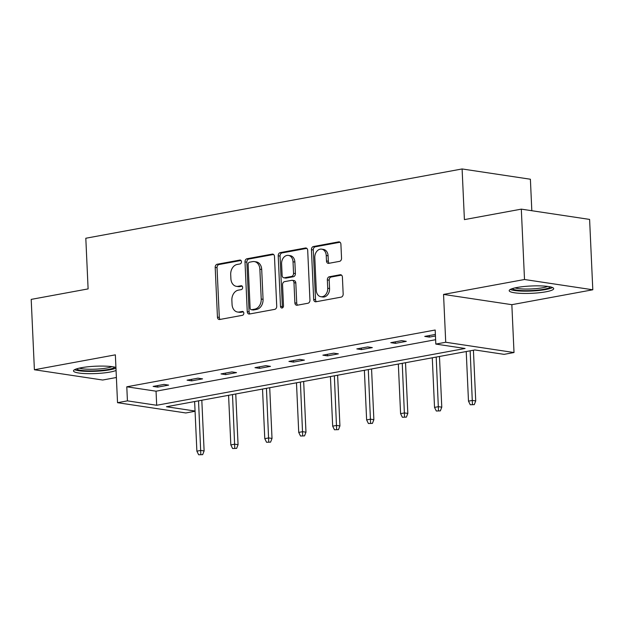 <?xml version="1.0" encoding="UTF-8"?>
<svg xmlns="http://www.w3.org/2000/svg" width="624" height="624" viewBox="0 0 624 624"><rect width="100%" height="100%" fill="white"/><g stroke="black" fill="none" stroke-linecap="round" stroke-linejoin="round"><path stroke-width="0.94" d="M241.48 261.721A1.966 1.482 -81.4 0 0 240.279 260.052A1.966 1.482 -81.4 0 0 239.897 260.06L217.207 264.241A2.8 2.122 -81.4 0 0 215.194 267.4L217.448 317.125A2.8 2.122 -81.4 0 0 219.172 319.504A2.8 2.122 -81.4 0 0 219.71 319.496L242.408 315.315A1.966 1.482 -81.4 0 0 243.82 313.108A1.966 1.482 -81.4 0 0 242.611 311.438A1.966 1.482 -81.4 0 0 242.237 311.446L239.296 311.984A8.97 6.794 -81.4 0 1 237.557 312.023A8.97 6.794 -81.4 0 1 232.058 304.403L231.871 300.261A8.97 6.794 -81.4 0 1 238.306 290.16L241.246 289.622A1.966 1.482 -81.4 0 0 242.65 287.414A1.966 1.482 -81.4 0 0 241.449 285.745A1.966 1.482 -81.4 0 0 241.067 285.753L238.126 286.299A8.97 6.794 -81.4 0 1 236.395 286.33A8.97 6.794 -81.4 0 1 230.896 278.71L230.701 274.568A8.97 6.794 -81.4 0 1 237.136 264.467L240.076 263.929A1.966 1.482 -81.4 0 0 241.48 261.721M545.844 291.814A22.277 3.666 -2.6 0 1 522.171 293.397A22.277 3.666 -2.6 0 1 509.192 290.659A22.277 3.666 -2.6 0 1 517.054 287.485A22.277 3.666 -2.6 0 1 540.727 285.901A22.277 3.666 -2.6 0 1 553.706 288.639A22.277 3.666 -2.6 0 1 545.844 291.814M116.064 370.477A22.277 3.666 -2.6 0 1 110.144 372.044A22.277 3.666 -2.6 0 1 86.471 373.628A22.277 3.666 -2.6 0 1 73.492 370.89A22.277 3.666 -2.6 0 1 81.346 367.715A22.277 3.666 -2.6 0 1 115.924 367.435M592.8 289.778L524.511 279.505L443.547 294.411L511.844 304.684L592.8 289.778L589.602 219.414L521.313 209.141L464.404 219.617L462.103 168.956L85.808 238.243L88.109 288.904L31.2 299.387L34.398 369.751L102.687 380.024L116.384 377.504M521.313 209.141L524.511 279.505M339.534 261.355A2.8 2.122 -81.4 0 0 341.546 258.196L340.907 244.249A2.8 2.122 -81.4 0 0 339.191 241.87A2.8 2.122 -81.4 0 0 338.645 241.878L313.443 246.519A2.8 2.122 -81.4 0 0 311.431 249.678L313.685 299.403A2.8 2.122 -81.4 0 0 315.409 301.782A2.8 2.122 -81.4 0 0 315.947 301.774L341.156 297.133A2.8 2.122 -81.4 0 0 343.169 293.974L342.404 277.126A2.8 2.122 -81.4 0 0 340.681 274.747A2.8 2.122 -81.4 0 0 340.142 274.755L329.355 276.744A2.8 2.122 -81.4 0 0 327.343 279.895L327.725 288.257A7.504 5.678 -81.4 0 1 320.892 296.72A7.504 5.678 -81.4 0 1 316.29 290.355L314.808 257.618A7.504 5.678 -81.4 0 1 321.633 249.148A7.504 5.678 -81.4 0 1 326.235 255.512L326.485 260.972A2.8 2.122 -81.4 0 0 328.201 263.351A2.8 2.122 -81.4 0 0 328.747 263.344L339.534 261.355M195.062 411.263L185.819 412.963L117.53 402.691L115.354 354.845L34.398 369.751M117.53 402.691L127.429 400.865L156.686 405.272L465.075 348.481L435.817 344.081L445.723 342.256L514.012 352.529L504.114 354.354L474.856 349.955L166.468 406.739L195.055 411.037M435.817 344.081L435.178 330.01L126.789 386.794L127.429 400.865M443.547 294.411L445.723 342.256M274.474 256.48A2.8 2.122 -81.4 0 0 272.75 254.101A2.8 2.122 -81.4 0 0 272.212 254.108L247.003 258.757A2.8 2.122 -81.4 0 0 244.99 261.908L247.252 311.641A2.8 2.122 -81.4 0 0 248.968 314.02A2.8 2.122 -81.4 0 0 249.514 314.005L274.716 309.364A2.8 2.122 -81.4 0 0 276.728 306.212L274.474 256.48M280.223 252.634L305.432 247.993A2.8 2.122 -81.4 0 1 305.971 247.985A2.8 2.122 -81.4 0 1 307.694 250.364L309.949 300.089A2.8 2.122 -81.4 0 1 307.936 303.248L297.149 305.237A2.8 2.122 -81.4 0 1 296.611 305.245A2.8 2.122 -81.4 0 1 294.887 302.866L293.974 282.695A2.8 2.122 -81.4 0 0 292.25 280.316A2.8 2.122 -81.4 0 0 291.712 280.332L284.552 281.65A2.8 2.122 -81.4 0 0 282.547 284.801L283.499 305.799A1.966 1.482 -81.4 0 1 281.713 308.014A1.966 1.482 -81.4 0 1 280.504 306.353L278.21 255.793A2.8 2.122 -81.4 0 1 280.223 252.634L282.064 252.915L306.797 248.36M531.82 210.717L530.392 179.228L462.103 168.956M511.844 304.684L514.012 352.529M126.789 386.794L156.047 391.193L435.622 339.713M156.047 391.193L156.686 405.272M435.451 335.977L429.343 337.1L424.733 336.406L435.38 334.448M406.279 341.351L395.39 343.356L390.78 342.662L401.661 340.657L406.279 341.351M372.325 347.607L361.444 349.604L356.827 348.91L367.708 346.913L372.325 347.607M338.372 353.855L327.491 355.859L322.881 355.165L333.762 353.161L338.372 353.855M304.418 360.11L293.537 362.107L288.928 361.413L299.809 359.416L304.418 360.11M270.473 366.358L259.592 368.363L254.974 367.669L265.855 365.664L270.473 366.358M236.519 372.614L225.638 374.611L221.021 373.916L231.91 371.92L236.519 372.614M202.566 378.862L191.685 380.866L187.075 380.172L197.956 378.167L202.566 378.862M168.62 385.117L157.739 387.114L153.122 386.42L164.003 384.423L168.62 385.117M157.739 387.114L157.669 385.585M191.685 380.866L191.615 379.337M225.638 374.611L225.568 373.082M259.592 368.363L259.522 366.834M293.537 362.107L293.467 360.578M327.491 355.859L327.421 354.331M361.444 349.604L361.374 348.075M395.39 343.356L395.327 341.827M429.343 337.1L429.273 335.572M236.395 286.33L238.243 286.603A8.97 6.794 -81.4 0 0 239.975 286.572L238.126 286.299M242.19 286.166L239.975 286.572M237.557 312.023L239.405 312.296A8.97 6.794 -81.4 0 0 241.145 312.265L239.296 311.984M243.352 311.86L241.145 312.265M241.02 260.473L219.047 264.521A2.8 2.122 -81.4 0 0 217.035 267.673L219.297 317.405A2.8 2.122 -81.4 0 0 220.186 319.41M273.577 254.475L248.851 259.03A2.8 2.122 -81.4 0 0 246.839 262.189L249.093 311.914A2.8 2.122 -81.4 0 0 249.99 313.919M249.53 262.189A1.966 1.482 -81.4 0 0 248.118 264.397L250.107 308.045A1.966 1.482 -81.4 0 0 251.308 309.715A1.966 1.482 -81.4 0 0 251.69 309.707L254.787 309.137A8.97 6.794 -81.4 0 0 261.222 299.036L259.865 269.201A8.97 6.794 -81.4 0 0 254.366 261.589A8.97 6.794 -81.4 0 0 252.626 261.62L249.53 262.189M251.308 309.715L253.149 309.988A1.966 1.482 -81.4 0 0 253.531 309.988L251.69 309.707M254.366 261.589L256.207 261.862A8.97 6.794 -81.4 0 1 261.706 269.474L263.063 299.317A8.97 6.794 -81.4 0 1 256.628 309.41L253.531 309.988M292.25 280.316L294.099 280.597A2.8 2.122 -81.4 0 1 295.815 282.976L296.735 303.147A2.8 2.122 -81.4 0 0 297.625 305.144M282.064 252.915A2.8 2.122 -81.4 0 0 280.059 256.074L282.352 306.626A1.966 1.482 -81.4 0 0 282.695 307.726M293.023 261.768A7.504 5.678 -81.4 0 0 288.421 255.403A7.504 5.678 -81.4 0 0 281.596 263.874L282.118 275.41A2.8 2.122 -81.4 0 0 283.834 277.789A2.8 2.122 -81.4 0 0 284.38 277.781L291.533 276.463A2.8 2.122 -81.4 0 0 293.545 273.304L293.023 261.768L294.871 262.049A7.504 5.678 -81.4 0 0 290.269 255.684L288.421 255.403M283.834 277.789L285.683 278.07A2.8 2.122 -81.4 0 0 286.221 278.054L284.38 277.781M294.871 262.049L295.394 273.585A2.8 2.122 -81.4 0 1 293.381 276.736L286.221 278.054M321.633 249.148L323.482 249.428A7.504 5.678 -81.4 0 1 328.084 255.793L328.325 261.253A2.8 2.122 -81.4 0 0 329.222 263.25M320.892 296.72L322.741 297.001A7.504 5.678 -81.4 0 0 329.566 288.53L327.725 288.257M341.507 275.122L331.196 277.017A2.8 2.122 -81.4 0 0 329.191 280.176L329.566 288.53M340.018 242.245L315.284 246.8A2.8 2.122 -81.4 0 0 313.271 249.951L315.533 299.684A2.8 2.122 -81.4 0 0 316.423 301.688M198.65 454.763L202.675 454.646L198.65 454.763L196.88 451.16L200.795 450.434L204.118 450.934L201.817 400.234M200.827 454.366L198.541 400.834M196.88 451.16L194.626 401.552M204.118 450.934L202.675 454.646M232.604 448.516L236.629 448.391L232.604 448.516L230.825 444.904L234.749 444.187L238.064 444.686L235.763 393.978M234.78 448.118L232.495 394.579M230.825 444.904L228.579 395.304M238.064 444.686L236.629 448.391M266.557 442.26L270.574 442.143L266.557 442.26L264.779 438.656L268.694 437.931L272.017 438.43L269.716 387.73M268.733 441.862L266.44 388.331M264.779 438.656L262.525 389.048M272.017 438.43L270.574 442.143M114.785 367.138A19.282 3.175 -2.6 0 1 89.154 370.906A19.282 3.175 -2.6 0 1 76.534 368.87M79.279 368.137A17.854 2.941 177.4 0 0 89.567 369.26A17.854 2.941 177.4 0 0 111.985 366.647M74.584 369.673A22.136 3.643 177.4 0 0 88.187 371.389A22.136 3.643 177.4 0 0 115.963 368.168M550.493 286.907A19.282 3.175 -2.6 0 1 524.854 290.675A19.282 3.175 -2.6 0 1 512.242 288.639M514.987 287.906A17.854 2.941 177.4 0 0 525.275 289.029A17.854 2.941 177.4 0 0 547.693 286.416M510.292 289.442A22.136 3.643 177.4 0 0 523.895 291.158A22.136 3.643 177.4 0 0 552.505 287.524M300.503 436.012L304.528 435.887L300.503 436.012L298.732 432.401L302.648 431.683L305.971 432.182L303.67 381.475M302.679 435.614L300.394 382.075M298.732 432.401L296.478 382.801M305.971 432.182L304.528 435.887M334.456 429.757L338.481 429.64L334.456 429.757L332.678 426.153L336.601 425.428L339.924 425.927L337.615 375.227M336.632 429.359L334.347 375.827M332.678 426.153L330.431 376.545M339.924 425.927L338.481 429.64M368.41 423.509L372.427 423.384L368.41 423.509L366.631 419.897L370.547 419.18L373.87 419.679L371.569 368.971M370.586 423.111L368.3 369.572M366.631 419.897L364.377 370.297M373.87 419.679L372.427 423.384M402.355 417.253L406.38 417.136L402.355 417.253L400.585 413.65L404.5 412.924L407.823 413.423L405.522 362.723M404.531 416.855L402.246 363.324M400.585 413.65L398.33 364.042M407.823 413.423L406.38 417.136M436.309 411.005L440.333 410.881L436.309 411.005L434.53 407.394L438.454 406.676L441.776 407.176L439.468 356.468M438.485 410.608L436.199 357.068M434.53 407.394L432.284 357.794M441.776 407.176L440.333 410.881M470.262 404.75L474.279 404.633L470.262 404.75L468.484 401.146L472.399 400.421L475.722 400.92L473.421 350.22M472.438 404.352L470.153 350.821M468.484 401.146L466.229 351.538M475.722 400.92L474.279 404.633M240.638 260.169L239.897 260.06M242.978 311.555L242.237 311.446M241.808 285.862L241.067 285.753M219.297 317.405L217.448 317.125M217.035 267.673L215.194 267.4M219.047 264.521L217.207 264.241M249.093 311.914L247.252 311.641M246.839 262.189L244.99 261.908M248.851 259.03L247.003 258.757M273.265 254.272L272.212 254.108M256.628 309.41L254.787 309.137M263.063 299.317L261.222 299.036M261.706 269.474L259.865 269.201M306.485 248.157L305.432 247.993M296.735 303.147L294.887 302.866M295.815 282.976L293.974 282.695M282.352 306.626L280.504 306.353M280.059 256.074L278.21 255.793M293.381 276.736L291.533 276.463M295.394 273.585L293.545 273.304M328.325 261.253L326.485 260.972M328.084 255.793L326.235 255.512M329.191 280.176L327.343 279.895M331.196 277.017L329.355 276.744M341.195 274.911L340.142 274.755M315.533 299.684L313.685 299.403M313.271 249.951L311.431 249.678M315.284 246.8L313.443 246.519M339.706 242.034L338.645 241.878"/></g></svg>
